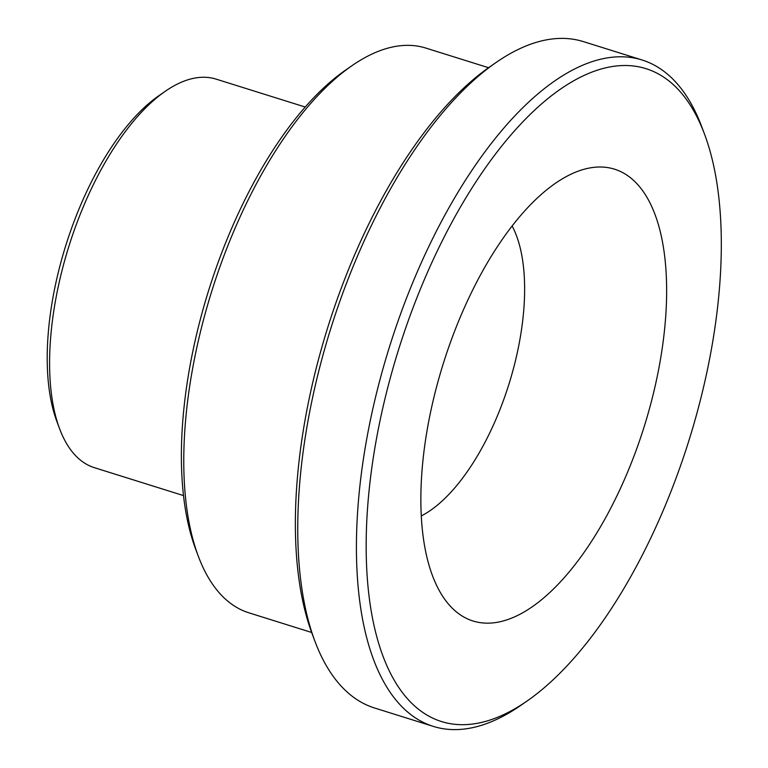 <?xml version="1.0" encoding="UTF-8"?>
<svg xmlns="http://www.w3.org/2000/svg" width="768" height="768" viewBox="0 0 768 768"><rect width="100%" height="100%" fill="white"/><g stroke="black" fill="none" stroke-linecap="round" stroke-linejoin="round"><path stroke-width="1.15" d="M165.187 91.334L158.774 95.789A196.483 87.379 107.4 0 0 52.464 300.317A196.483 87.379 107.4 0 0 56.813 421.296L59.549 428.611A203.587 90.538 -72.6 0 1 55.037 303.264A203.587 90.538 -72.6 0 1 165.187 91.334A203.587 90.538 -72.6 0 1 216.125 79.133L305.213 107.04M421.286 515.933A165.706 73.69 107.4 0 0 520.195 337.862A165.706 73.69 107.4 0 0 512.112 225.984M183.514 495.59L94.416 467.683A203.587 90.538 -72.6 0 1 59.549 428.611M311.654 632.477L248.918 612.826A295.901 131.597 -72.6 0 1 198.24 556.022A295.901 131.597 -72.6 0 1 191.683 373.834A295.901 131.597 -72.6 0 1 351.792 65.808A295.901 131.597 -72.6 0 1 425.818 48.067L488.554 67.718M351.792 65.808L345.37 70.253A288.806 128.438 107.4 0 0 189.11 370.896A288.806 128.438 107.4 0 0 195.504 548.707L198.24 556.022M433.306 726.394L374.63 708.019A349.171 155.28 -72.6 0 1 314.832 640.992A349.171 155.28 -72.6 0 1 307.094 426.01A349.171 155.28 -72.6 0 1 496.013 62.534A349.171 155.28 -72.6 0 1 583.373 41.606L642.048 59.981A349.171 155.28 107.4 0 0 365.77 444.384A349.171 155.28 107.4 0 0 433.306 726.394A349.171 155.28 107.4 0 0 520.666 705.466L527.078 701.011A342.067 152.122 -72.6 0 1 375.331 445.248A342.067 152.122 -72.6 0 1 533.53 111.187A342.067 152.122 -72.6 0 1 704.582 134.323A342.067 152.122 -72.6 0 1 688.915 440.563A342.067 152.122 -72.6 0 1 527.078 701.011M496.013 62.534L489.6 66.989A342.067 152.122 107.4 0 0 304.522 423.062A342.067 152.122 107.4 0 0 312.096 633.677L314.832 640.992M704.582 134.323L701.846 127.008A349.171 155.28 107.4 0 0 642.048 59.981M660.298 360.384A236.726 105.274 107.4 0 0 582.739 169.651A236.726 105.274 107.4 0 0 443.28 363.619A236.726 105.274 107.4 0 0 447.158 602.486A236.726 105.274 107.4 0 0 564.778 577.046A236.726 105.274 107.4 0 0 660.298 360.384"/></g></svg>
